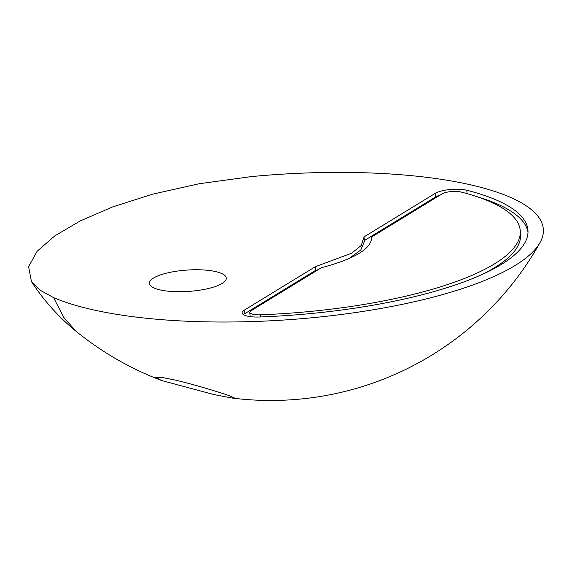 <?xml version="1.0" encoding="UTF-8"?>
<svg xmlns="http://www.w3.org/2000/svg" width="572" height="572" viewBox="0 0 572 572"><rect width="100%" height="100%" fill="white"/><g stroke="black" fill="none" stroke-linecap="round" stroke-linejoin="round"><path stroke-width="0.86" d="M482.289 274.403A239.461 66.402 -3.9 0 0 494.694 267.61A239.461 66.402 -3.9 0 0 520.52 234.613L520.27 230.916A239.461 66.402 176.1 0 1 494.444 263.914A239.461 66.402 176.1 0 1 260.346 314.815A11.569 3.21 176.1 0 1 249.814 312.341A11.569 3.21 176.1 0 1 251.065 310.746L321.328 267.76C354.962 258.801 371.786 248.505 371.807 236.88L442.07 193.894A11.569 3.21 176.1 0 1 461.046 192.035A239.461 66.402 176.1 0 1 520.27 230.916M466.838 190.262A247.175 68.54 176.1 0 1 527.963 230.394A247.175 68.54 176.1 0 1 501.308 264.45A247.175 68.54 176.1 0 1 259.667 316.995A19.284 5.348 176.1 0 1 242.12 312.863A19.284 5.348 176.1 0 1 244.201 310.203L315.365 266.674L351.694 253.196L361.254 245.467L364.042 236.894L435.206 193.357A19.284 5.348 176.1 0 1 466.838 190.262L467.067 193.651M527.999 232.246A247.175 68.54 -3.9 0 0 476.991 196.689M229.815 395.874L234.477 398.005L231.946 398.026L213.728 394.516L161.526 380.494L155.763 377.413L161.082 377.241L176.476 380.344C196.604 385.199 220.67 392.599 229.815 395.874M170.413 291.391A38.567 10.696 -3.9 0 0 226.305 278.114A38.567 10.696 -3.9 0 0 205.241 270.084A38.567 10.696 -3.9 0 0 149.349 283.362A38.567 10.696 -3.9 0 0 170.413 291.391M162.784 319.748A262.605 72.823 -3.9 0 0 540.047 242.564A262.605 72.823 -3.9 0 0 399.935 174.667A262.605 72.823 -3.9 0 0 251.394 176.591L199.178 183.748L152.216 194.273L112.355 207.028L80.08 221.021L54.712 235.95L37.108 251.287L28.6 266.724L31.467 281.596L39.797 290.018L53.568 297.612A262.605 72.823 -3.9 0 0 162.784 319.748M53.568 297.612L63.749 317.388L75.804 331.074A308.544 308.544 0 0 0 161.526 380.494M440.047 195.131A19.284 5.348 -3.9 0 0 435.456 197.054L364.335 240.562M318.082 269.741L315.615 270.37L244.451 313.899A19.284 5.348 -3.9 0 0 243.436 314.629M315.615 270.37L315.365 266.674M364.142 237.73L364.393 241.427L360.71 250.093L348.763 258.666M249.814 312.341L250.064 316.037A11.569 3.21 -3.9 0 0 250.322 316.638M260.489 316.967L260.346 314.815M435.456 197.054L435.206 193.357M244.451 313.899L244.201 310.203M231.946 398.026A308.544 308.544 0 0 0 540.054 242.564M31.46 281.596C43.565 300.243 58.344 316.738 75.804 331.074"/></g></svg>
